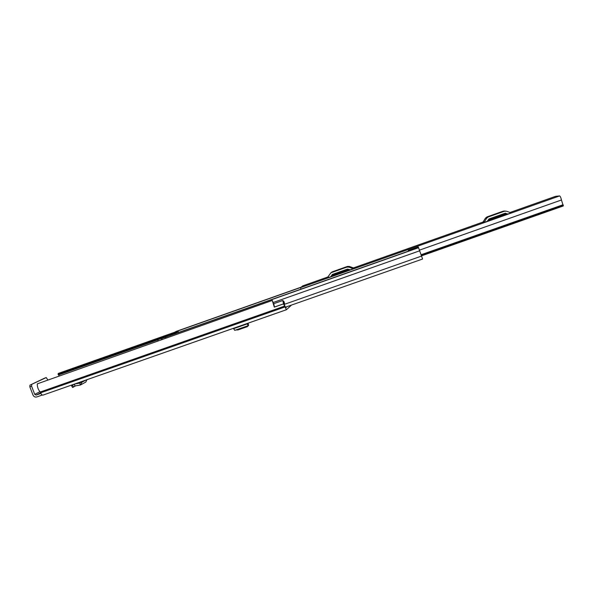 <?xml version="1.0" encoding="UTF-8"?>
<svg xmlns="http://www.w3.org/2000/svg" width="593" height="593" viewBox="0 0 593 593"><rect width="100%" height="100%" fill="white"/><g stroke="black" fill="none" stroke-linecap="round" stroke-linejoin="round"><path stroke-width="0.89" d="M291.445 305.091L286.434 309.731L283.521 303.875L274.448 307.011M39.924 391.721L34.72 394.367L31.607 386.251L29.85 386.873L32.956 394.99C33.801 396.702 35.098 397.347 36.848 396.932L42.273 395.027M40.902 393.411L36.143 395.079L40.628 392.781C41.362 394.478 42.14 395.249 42.978 395.116L286.389 309.731M286.93 306.677L285.737 307.752L283.795 303.646L283.498 302.474L284.529 303.438L283.951 301.518L282.794 300.495L283.521 303.875L274.47 307.07L273.751 303.69L282.794 300.495M59.233 375.777L58.077 374.257L58.284 373.434M272.365 300.443L37.322 383.841L272.365 300.443L273.758 304.698M272.357 300.784L274.307 307.13M37.322 383.841C37.196 386.97 38.167 389.697 40.228 392.032L40.635 392.803L284.922 306.974M34.72 394.367L36.143 395.079M29.85 386.873L29.954 385.139L44.549 378.171L46.239 377.578L47.774 379.831M46.239 377.578L44.527 378.186M29.954 385.139L46.217 377.585M31.711 384.516L31.607 386.251M283.817 303.69L284.529 303.438M247.77 323.289L248.274 325.535L247.096 323.934L247.503 323.726M233.457 328.307L233.605 328.663L247.096 323.934L246.955 323.57M233.605 328.663L234.769 330.353L248.193 325.653M235.94 329.945L238.023 329.923L247.437 326.632L248.593 325.372L248.378 324.971M248.208 323.882L247.963 323.222M248.185 324.334L247.911 323.237M247.6 323.348L248.274 325.535M79.862 382.181L79.825 383.108L74.436 384.079M81.634 381.558L81.827 382.3L80.774 384.835L80.166 385.05L79.914 383.041M80.166 385.05L75.007 385.961L74.377 384.101M74.97 385.858L74.14 384.182L71.575 385.835L72.628 387.496L75.637 385.85M75.007 385.961L72.628 387.496M80.841 384.805L85.829 382.033L86.926 379.698M555.604 196.327L559.681 195.912C560.378 196.468 560.971 197.832 561.452 199.989L563.291 205.964L421.504 255.865M302.726 285.885L328.322 276.82L302.726 285.885L300.651 287.605L300.903 289.162M507.141 214.273L506.378 213.991L487.713 220.603M511.811 212.62L510.425 212.62L511.811 212.62L483.391 222.679L482.205 222.553L483.265 221.693L484.459 221.812L483.391 222.679M349.477 269.556L331.539 275.908L331.146 276.575M353.917 268.518L352.605 268.503L353.087 267.806L354.384 267.821L353.917 268.518L327.114 278.006L328.174 277.079M555.634 196.313L510.024 212.472L555.634 196.313M507.875 214.006L505.147 213.235L488.928 218.98L487.29 221.3M506.378 213.991L504.702 213.391M494.614 214.362L498.439 213.109L494.673 214.525M510.425 212.62L506.526 211.212L504.45 211.212L488.239 216.964L486.623 218.268L485.4 218.202L483.265 221.693M485.4 218.202L486.994 216.912L488.239 216.964M504.45 211.212L502.997 211.234L486.994 216.912M502.997 211.234L504.139 211.056M486.623 218.268L484.459 221.812M350.211 269.83L347.602 269.059L332.31 274.477L330.79 276.701M332.391 274.448L331.539 275.908M338.951 269.6L342.191 268.533L339.003 269.756M331.176 272.587L332.354 271.787L330.694 273.069L327.114 278.006M352.605 268.503L348.877 267.117L346.905 267.109L347.461 266.427L332.354 271.787M347.461 266.427L349.403 266.442L348.877 267.117M353.087 267.806L349.403 266.442M346.905 267.109L331.613 272.535M175.172 332.339L176.077 331.45M408.488 251.113L408.28 250.528L418.28 246.992L422.594 259.022L285.374 307.218L422.594 259.022M165.743 338.129L165.847 337.083L166.677 336.639M408.28 250.528L408.481 251.121M408.473 251.054L418.473 247.518M172.748 333.288L169.531 334.756L172.748 333.288L172.911 333.718M162.504 337.684L161.845 338.047M159.747 338.944L162.482 337.632M165.766 337.172L157.76 339.678L169.109 334.504L178.137 331.324L171.955 334.771M168.442 335.586L167.782 335.949M167.345 336.164L168.419 335.527M167.56 335.527L166.907 335.883M166.477 336.12L163.349 337.565L167.537 335.468M161.415 338.277L161.785 337.877M159.702 338.951L161.333 338.054M167.27 335.957L167.723 335.779M166.396 335.89L166.841 335.712M171.229 334.645L172.963 333.696L171.429 334.244M58.44 374.984L157.82 339.841L58.425 374.976M40.228 392.032L284.581 306.129M40.517 392.492L284.803 306.64M58.077 374.257L161.348 337.714M162.408 337.165L58.055 374.087M248.497 325.149L248.104 323.422M85.926 380.054L81.827 382.3L79.996 382.7M73.517 386.903L72.465 385.235M331.702 275.626L349.166 269.444L331.702 275.626M353.495 267.91L482.998 222.041L353.487 267.91M487.891 220.307L506.051 213.88L487.891 220.307M300.651 287.605L559.681 195.912M421.097 254.738L563.098 204.733M419.496 250.12L561.452 199.989M563.291 205.289L421.289 255.279M421.386 255.546L563.335 205.586M505.154 213.228L505.725 213.235M273.158 302.519L419.725 250.78M284.173 304.417L421.579 256.065M176.032 331.465L301.192 287.153L176.047 331.457M175.32 331.858L300.888 287.405M165.847 337.083L418.614 247.696M166.626 336.654L418.517 247.57L166.648 336.646M162.267 339.359L161.956 338.521M161.518 338.662L161.83 339.515M178.552 332.436L178.137 331.324L178.523 332.443M158.257 340.775L157.842 339.663M157.797 339.678L158.212 340.79M58.255 373.442L175.202 332.05M42.978 395.116L286.426 309.731M248.593 325.372L248.2 323.645M505.288 211.041L503.82 211.064M330.694 273.069L331.443 272.32M157.76 339.678L158.175 340.805"/></g></svg>
